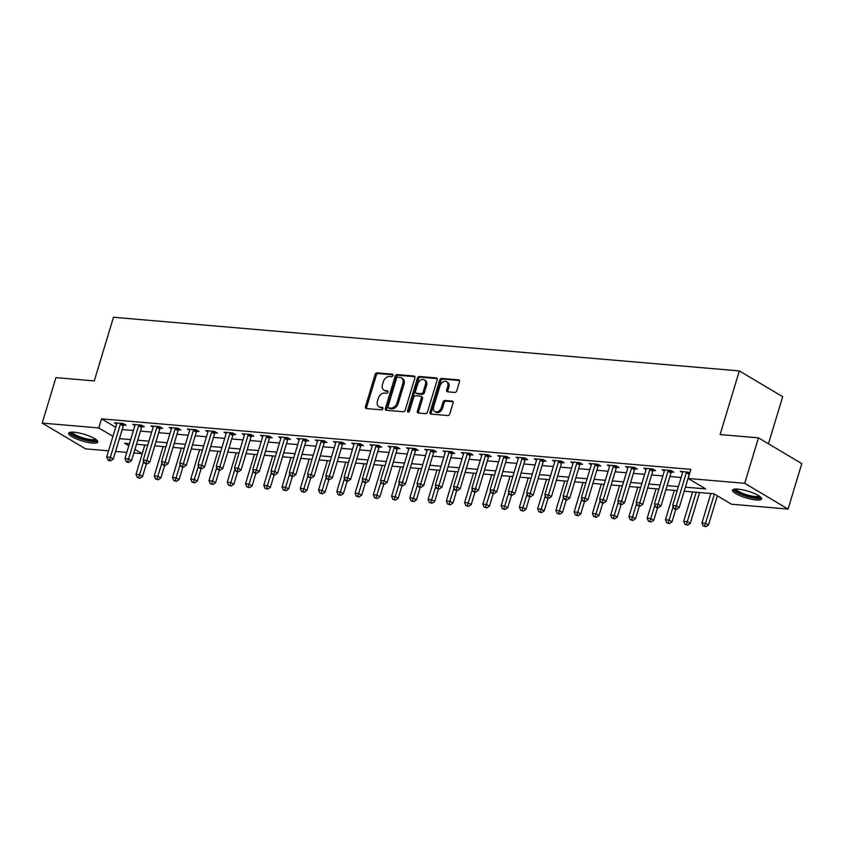 <?xml version="1.0" encoding="UTF-8"?>
<svg xmlns="http://www.w3.org/2000/svg" width="844" height="844" viewBox="0 0 844 844"><rect width="100%" height="100%" fill="white"/><g stroke="black" fill="none" stroke-linecap="round" stroke-linejoin="round"><path stroke-width="1.27" d="M392.956 375.496A1.34 0.96 -59.3 0 0 392.323 374.166L377.089 372.858A1.92 1.371 -59.3 0 0 375.116 374.525L365.42 406.65A1.92 1.371 -59.3 0 0 365.874 408.422A1.92 1.371 -59.3 0 0 366.317 408.559L381.551 409.867A1.34 0.96 -59.3 0 0 382.3 407.367L380.327 407.198A6.13 4.389 -59.3 0 1 378.924 406.755A6.13 4.389 -59.3 0 1 377.468 401.09L378.27 398.41A6.13 4.389 -59.3 0 1 384.59 393.093L386.563 393.262A1.34 0.96 -59.3 0 0 387.312 390.761L385.339 390.593A6.13 4.389 -59.3 0 1 383.936 390.15A6.13 4.389 -59.3 0 1 382.48 384.495L383.292 381.815A6.13 4.389 -59.3 0 1 389.601 376.498L391.574 376.667A1.34 0.96 -59.3 0 0 392.956 375.496M756.182 499.964A15.224 3.481 16.8 0 1 740.283 495.818A15.224 3.481 16.8 0 1 732.476 490.132A15.224 3.481 16.8 0 1 737.909 489.109A15.224 3.481 16.8 0 1 753.819 493.255A15.224 3.481 16.8 0 1 761.615 498.931A15.224 3.481 16.8 0 1 756.182 499.964M92.365 443.058A15.224 3.481 16.8 0 1 76.456 438.912A15.224 3.481 16.8 0 1 68.659 433.225A15.224 3.481 16.8 0 1 74.093 432.202A15.224 3.481 16.8 0 1 89.991 436.348A15.224 3.481 16.8 0 1 97.799 442.024A15.224 3.481 16.8 0 1 92.365 443.058M454.8 392.428A1.92 1.371 -59.3 0 0 456.773 390.772L459.484 381.752A1.92 1.371 -59.3 0 0 459.031 379.979A1.92 1.371 -59.3 0 0 458.598 379.842L441.676 378.397A1.92 1.371 -59.3 0 0 439.703 380.053L430.007 412.188A1.92 1.371 -59.3 0 0 430.461 413.961A1.92 1.371 -59.3 0 0 430.904 414.098L447.816 415.543A1.92 1.371 -59.3 0 0 449.789 413.887L453.08 402.999A1.92 1.371 -59.3 0 0 452.616 401.227A1.92 1.371 -59.3 0 0 452.184 401.09L444.946 400.467A1.92 1.371 -59.3 0 0 442.973 402.124L441.338 407.525A5.127 3.671 -59.3 0 1 434.892 411.598A5.127 3.671 -59.3 0 1 433.668 406.871L440.051 385.719A5.127 3.671 -59.3 0 1 446.508 381.646A5.127 3.671 -59.3 0 1 447.721 386.373L446.666 389.896A1.92 1.371 -59.3 0 0 447.12 391.669A1.92 1.371 -59.3 0 0 447.552 391.806L454.8 392.428M108.57 450.823L85.55 448.85L42.2 423.097L55.926 377.627L94.264 380.918L113.486 317.27L739.333 370.917L720.111 434.565L758.45 437.857L744.724 483.317L788.074 509.069L731.474 504.216L713.908 493.782L684.178 491.229M42.2 423.097L98.801 427.94L112.938 436.348M685.412 487.167L705.7 488.908L688.134 478.464L690.877 469.369L101.544 418.856L98.801 427.94M688.134 478.464L744.724 483.317M414.9 377.933A1.92 1.371 -59.3 0 0 414.446 376.16A1.92 1.371 -59.3 0 0 414.014 376.023L397.091 374.578A1.92 1.371 -59.3 0 0 395.119 376.234L385.423 408.369A1.92 1.371 -59.3 0 0 385.877 410.131A1.92 1.371 -59.3 0 0 386.309 410.268L403.232 411.724A1.92 1.371 -59.3 0 0 405.204 410.057L414.9 377.933M419.384 376.487L436.306 377.933A1.92 1.371 -59.3 0 1 436.738 378.07A1.92 1.371 -59.3 0 1 437.192 379.842L427.497 411.967A1.92 1.371 -59.3 0 1 425.524 413.634L418.286 413.011A1.92 1.371 -59.3 0 1 417.843 412.874A1.92 1.371 -59.3 0 1 417.39 411.102L421.325 398.073A1.92 1.371 -59.3 0 0 420.871 396.3A1.92 1.371 -59.3 0 0 420.428 396.163L415.628 395.752A1.92 1.371 -59.3 0 0 413.655 397.418L409.562 410.986A1.34 0.96 -59.3 0 1 407.546 410.806L417.411 378.144A1.92 1.371 -59.3 0 1 419.384 376.487L420.555 377.184L437.181 378.608M101.544 418.856L115.681 427.254M122.19 429.554L133.426 430.524M140.442 431.126L151.677 432.086M158.704 432.687L169.939 433.647M176.955 434.249L188.191 435.219M195.217 435.82L206.453 436.781M213.469 437.382L224.715 438.342M231.731 438.943L242.966 439.914M249.982 440.515L261.229 441.475M268.244 442.077L279.48 443.037M286.496 443.638L297.742 444.609M304.758 445.21L315.994 446.17M323.009 446.771L334.256 447.731M341.271 448.333L352.507 449.303M359.523 449.905L370.769 450.865M377.785 451.466L389.021 452.426M396.036 453.028L407.283 453.998M414.298 454.599L425.534 455.56M432.55 456.161L443.796 457.121M450.812 457.733L462.048 458.693M469.074 459.294L480.31 460.254M487.326 460.856L498.561 461.826M505.588 462.428L516.823 463.388M523.839 463.989L535.075 464.949M542.101 465.55L553.337 466.521M560.353 467.122L571.588 468.082M578.615 468.684L589.851 469.644M596.866 470.245L608.102 471.216M615.128 471.817L626.364 472.777M633.38 473.378L644.616 474.339M651.642 474.94L662.878 475.911M669.893 476.512L681.129 477.472M123.73 425.07L126.104 425.271L123.171 423.54L114.404 422.781L116.63 424.11M141.982 426.642L144.356 426.842L141.433 425.102L132.666 424.353L134.892 425.671M160.244 428.203L162.618 428.404L159.685 426.663L150.928 425.914L153.144 427.233M178.495 429.765L180.869 429.976L177.947 428.235L169.18 427.475L171.406 428.805M196.757 431.337L199.131 431.537L196.198 429.796L187.442 429.047L189.657 430.366M215.009 432.898L217.383 433.099L214.46 431.358L205.693 430.609L207.919 431.928M233.271 434.46L235.645 434.671L232.712 432.93L223.955 432.17L226.171 433.499M251.523 436.031L253.896 436.232L250.974 434.491L242.207 433.742L244.433 435.061M269.785 437.593L272.158 437.793L269.225 436.053L260.469 435.304L262.684 436.622M288.036 439.154L290.41 439.365L287.488 437.625L278.72 436.865L280.947 438.194M306.298 440.726L308.672 440.927L305.739 439.186L296.982 438.437L299.198 439.756M324.55 442.288L326.923 442.488L324.001 440.747L315.234 439.998L317.46 441.317M342.812 443.849L345.185 444.06L342.253 442.319L333.496 441.56L335.712 442.889M361.063 445.421L363.437 445.621L360.515 443.881L351.748 443.132L353.974 444.45M379.325 446.982L381.699 447.183L378.766 445.442L370.01 444.693L372.225 446.012M397.577 448.544L399.961 448.755L397.028 447.014L388.261 446.265L390.487 447.584M415.839 450.116L418.213 450.316L415.28 448.575L406.523 447.826L408.749 449.145M434.09 451.677L436.475 451.878L433.542 450.137L424.775 449.388L427.001 450.707M452.352 453.239L454.726 453.45L451.793 451.709L443.037 450.96L445.263 452.278M470.604 454.81L472.988 455.011L470.055 453.27L461.288 452.521L463.514 453.84M488.866 456.372L491.24 456.572L488.307 454.832L479.55 454.083L481.776 455.401M507.117 457.933L509.502 458.144L506.569 456.404L497.802 455.654L500.028 456.973M525.379 459.505L527.753 459.706L524.831 457.965L516.064 457.216L518.29 458.535M543.631 461.067L546.015 461.267L543.082 459.526L534.315 458.777L536.541 460.107M561.893 462.628L564.267 462.839L561.344 461.098L552.577 460.349L554.803 461.668M580.144 464.2L582.529 464.4L579.596 462.66L570.829 461.911L573.055 463.229M598.407 465.761L600.78 465.962L597.858 464.232L589.091 463.472L591.317 464.801M616.669 467.333L619.042 467.534L616.109 465.793L607.342 465.044L609.568 466.363M634.92 468.895L637.294 469.095L634.371 467.354L625.604 466.605L627.831 467.924M653.182 470.456L655.556 470.667L652.623 468.926L643.866 468.167L646.082 469.496M671.434 472.028L673.807 472.229L670.885 470.488L662.118 469.739L664.344 471.057M682.596 472.619L680.38 471.3L689.928 472.524M768.451 443.796L782.673 396.68L739.333 370.917M758.45 437.857L801.8 463.609L788.074 509.069M144.778 444.988L142.14 453.703L133.837 452.985M126.822 452.384L115.586 451.424M129.448 443.68L124.574 443.258L128.815 445.78M134.924 449.409L142.14 453.703M677.162 490.628L665.927 489.668M658.9 489.066L647.664 488.096M640.649 487.494L629.413 486.534M622.387 485.933L611.151 484.973M604.135 484.372L592.899 483.401M585.873 482.8L574.637 481.84M567.622 481.238L556.386 480.278M549.36 479.677L538.124 478.706M531.108 478.105L519.872 477.145M512.846 476.543L501.61 475.583M494.595 474.982L483.359 474.012M476.332 473.41L465.097 472.45M458.081 471.849L446.835 470.889M439.819 470.287L428.583 469.317M421.567 468.715L410.321 467.755M403.305 467.154L392.07 466.194M385.054 465.593L373.808 464.622M366.792 464.021L355.556 463.061M348.54 462.459L337.294 461.499M330.278 460.898L319.043 459.927M312.027 459.326L300.781 458.366M293.765 457.764L282.529 456.794M275.513 456.193L264.267 455.232M257.251 454.631L246.015 453.671M239 453.07L227.753 452.099M220.738 451.498L209.502 450.538M202.476 449.936L191.24 448.976M184.224 448.375L172.988 447.404M165.962 446.803L154.726 445.843M147.711 445.242L136.475 444.282M119.437 438.648L130.683 439.608M137.699 440.209L148.934 441.18M155.961 441.781L167.196 442.741M174.212 443.343L185.448 444.303M192.474 444.904L203.71 445.875M210.726 446.476L221.961 447.436M228.988 448.037L240.223 448.997M247.239 449.609L258.475 450.569M265.501 451.171L276.737 452.131M283.753 452.732L294.989 453.703M302.015 454.304L313.251 455.264M320.266 455.865L331.502 456.826M338.528 457.427L349.764 458.397M356.78 458.999L368.016 459.959M375.042 460.56L386.278 461.52M393.293 462.122L404.54 463.092M411.555 463.694L422.791 464.654M429.807 465.255L441.053 466.215M448.069 466.816L459.305 467.787M466.321 468.388L477.567 469.348M484.583 469.95L495.818 470.91M502.834 471.511L514.08 472.482M521.096 473.083L532.332 474.043M539.348 474.644L550.594 475.605M557.61 476.206L568.845 477.176M575.861 477.778L587.107 478.738M594.123 479.339L605.359 480.299M612.375 480.901L623.621 481.871M630.637 482.473L641.873 483.433M648.899 484.034L660.135 484.994M667.15 485.595L678.386 486.566M383.936 390.15L385.107 390.846A6.13 4.389 -59.3 0 0 386.51 391.289L385.339 390.593M387.987 391.416L386.51 391.289M378.924 406.755L380.095 407.452A6.13 4.389 -59.3 0 0 381.499 407.895L380.327 407.198M382.976 408.021L381.499 407.895M392.998 374.82L378.26 373.554A1.92 1.371 -59.3 0 0 376.287 375.221L366.591 407.346A1.92 1.371 -59.3 0 0 366.602 408.58M414.889 376.698L398.262 375.274A1.92 1.371 -59.3 0 0 396.29 376.93L386.594 409.066A1.92 1.371 -59.3 0 0 386.605 410.3M397.914 377.205A1.34 0.96 -59.3 0 0 396.532 378.376L388.018 406.576A1.34 0.96 -59.3 0 0 388.641 407.905L390.719 408.085A6.13 4.389 -59.3 0 0 397.039 402.767L402.852 383.492A6.13 4.389 -59.3 0 0 401.396 377.827A6.13 4.389 -59.3 0 0 399.993 377.384L397.914 377.205M389.274 408.285A1.34 0.96 -59.3 0 0 389.812 408.601L388.641 407.905M401.396 377.827L402.567 378.523A6.13 4.389 -59.3 0 1 404.023 384.189L398.21 403.464A6.13 4.389 -59.3 0 1 391.89 408.781L389.812 408.601M420.871 396.3L422.042 396.996A1.92 1.371 -59.3 0 1 422.496 398.769L418.561 411.798A1.92 1.371 -59.3 0 0 418.571 413.032M420.555 377.184A1.92 1.371 -59.3 0 0 418.582 378.84L408.718 411.503A1.34 0.96 -59.3 0 0 408.654 412.051M425.408 384.558A5.127 3.671 -59.3 0 0 424.184 379.821A5.127 3.671 -59.3 0 0 417.738 383.893L415.48 391.352A1.92 1.371 -59.3 0 0 415.944 393.114A1.92 1.371 -59.3 0 0 416.377 393.251L421.188 393.673A1.92 1.371 -59.3 0 0 423.15 392.006L425.408 384.558L426.579 385.254A5.127 3.671 -59.3 0 0 425.355 380.517L424.184 379.821M415.944 393.114L417.115 393.81A1.92 1.371 -59.3 0 0 417.548 393.948L416.377 393.251M426.579 385.254L424.332 392.703A1.92 1.371 -59.3 0 1 422.359 394.359L417.548 393.948M446.508 381.646L447.679 382.343A5.127 3.671 -59.3 0 1 448.892 387.069L447.837 390.593A1.92 1.371 -59.3 0 0 447.847 391.838M434.892 411.598L436.063 412.294A5.127 3.671 -59.3 0 0 442.509 408.222L441.338 407.525M453.059 401.755L446.117 401.164A1.92 1.371 -59.3 0 0 444.144 402.82L442.509 408.222M459.474 380.517L442.847 379.093A1.92 1.371 -59.3 0 0 440.874 380.749L431.178 412.885A1.92 1.371 -59.3 0 0 431.189 414.119M144.862 444.999L135.989 474.412L139.64 474.729L142.562 476.47L146.371 463.873M138.711 477.514L137.245 477.387L139.882 478.21L138.711 477.514L143.691 461.278M137.245 477.387L135.989 474.412M142.562 476.47L139.882 478.21M120.797 423.329L120.65 423.551A1.952 1.393 -59.3 0 0 120.344 424.226L110.353 457.321L106.703 457.005L116.694 423.91A1.952 1.393 -59.3 0 0 116.788 423.224L116.788 422.992M124.29 424.194L123.583 425.292A1.952 1.393 -59.3 0 0 123.266 425.967L113.275 459.062L110.353 457.321L109.414 460.117L107.958 459.991L109.129 460.687L110.596 460.813L109.414 460.117M110.596 460.813L113.275 459.062M106.703 457.005L107.958 459.991M163.124 446.56L154.241 475.974L157.891 476.29L160.824 478.031L164.622 465.445M156.963 479.086L155.507 478.959L158.134 479.782L156.963 479.086L161.953 462.85M155.507 478.959L154.241 475.974M160.824 478.031L158.134 479.782M181.376 448.132L172.503 477.546L176.153 477.852L179.076 479.592L182.884 467.006M175.225 480.647L173.758 480.521L176.396 481.344L175.225 480.647L180.215 464.411M173.758 480.521L172.503 477.546M179.076 479.592L176.396 481.344M199.638 449.694L190.755 479.107L194.405 479.424L197.338 481.164L201.136 468.568M193.476 482.209L192.021 482.082L194.647 482.905L193.476 482.209L198.467 465.983M192.021 482.082L190.755 479.107M197.338 481.164L194.647 482.905M139.049 424.901L138.912 425.123A1.952 1.393 -59.3 0 0 138.595 425.787L128.605 458.883L124.954 458.577L134.945 425.481A1.952 1.393 -59.3 0 0 135.051 424.785L135.04 424.553M142.541 425.766L141.834 426.864A1.952 1.393 -59.3 0 0 141.528 427.528L131.537 460.624L128.605 458.883L127.676 461.679L126.22 461.552L127.391 462.248L128.847 462.375L127.676 461.679M128.847 462.375L131.537 460.624M124.954 458.577L126.22 461.552M157.311 426.463L157.163 426.684A1.952 1.393 -59.3 0 0 156.857 427.359L146.867 460.455L143.216 460.138L153.207 427.043A1.952 1.393 -59.3 0 0 153.302 426.357L153.302 426.114M160.803 427.328L160.096 428.425A1.952 1.393 -59.3 0 0 159.78 429.1L149.789 462.195L146.867 460.455L145.938 463.24L144.472 463.113L147.109 463.936L145.938 463.24M147.109 463.936L149.789 462.195M143.216 460.138L144.472 463.113M175.563 428.024L175.425 428.246A1.952 1.393 -59.3 0 0 175.109 428.921L165.118 462.016L161.468 461.7L171.459 428.604A1.952 1.393 -59.3 0 0 171.564 427.919L171.554 427.686M179.055 428.889L178.348 429.986A1.952 1.393 -59.3 0 0 178.042 430.662L168.051 463.757L165.118 462.016L164.19 464.812L162.734 464.685L163.905 465.382L165.361 465.508L164.19 464.812M165.361 465.508L168.051 463.757M161.468 461.7L162.734 464.685M217.9 451.255L209.017 480.669L212.667 480.985L215.589 482.726L219.398 470.14M211.738 483.781L210.272 483.654L212.91 484.477L211.738 483.781L216.729 467.544M210.272 483.654L209.017 480.669M215.589 482.726L212.91 484.477M193.825 429.596L193.677 429.818A1.952 1.393 -59.3 0 0 193.371 430.482L183.38 463.578L179.73 463.272L189.721 430.176A1.952 1.393 -59.3 0 0 189.816 429.48L189.816 429.248M197.317 430.461L196.61 431.558A1.952 1.393 -59.3 0 0 196.304 432.223L186.302 465.318L183.38 463.578L182.452 466.373L180.985 466.247L182.156 466.943L183.623 467.07L182.452 466.373M183.623 467.07L186.302 465.318M179.73 463.272L180.985 466.247M96.3 439.735A13.166 3.007 16.8 0 1 84.695 439.597A13.166 3.007 16.8 0 1 71.17 433.088A13.166 3.007 16.8 0 1 71.17 432.149M72.257 432.117A12.196 2.785 -163.2 0 0 72.373 432.413A12.196 2.785 -163.2 0 0 83.672 438.089A12.196 2.785 -163.2 0 0 95.414 439.102M69.292 432.571A15.118 3.46 -163.2 0 0 69.324 432.634A15.118 3.46 -163.2 0 0 82.775 439.513A15.118 3.46 -163.2 0 0 97.63 441.127M760.127 496.641A13.166 3.007 16.8 0 1 755.391 497.781A13.166 3.007 16.8 0 1 741.19 494.004A13.166 3.007 16.8 0 1 734.987 489.056M736.084 489.014A12.196 2.785 -163.2 0 0 743.015 493.476A12.196 2.785 -163.2 0 0 755.085 496.525A12.196 2.785 -163.2 0 0 759.241 496.008M733.119 489.478A15.118 3.46 -163.2 0 0 742.129 494.901A15.118 3.46 -163.2 0 0 756.572 498.477A15.118 3.46 -163.2 0 0 761.446 498.034M236.151 452.827L227.268 482.24L230.918 482.546L233.851 484.287L237.649 471.701M229.99 485.342L228.534 485.216L231.161 486.038L229.99 485.342L234.98 469.106M228.534 485.216L227.268 482.24M233.851 484.287L231.161 486.038M254.413 454.388L245.53 483.802L249.18 484.118L252.113 485.859L255.911 473.262M248.252 486.904L246.786 486.777L249.423 487.6L248.252 486.904L253.242 470.678M246.786 486.777L245.53 483.802M252.113 485.859L249.423 487.6M272.665 455.95L263.782 485.363L267.432 485.68L270.365 487.421L274.163 474.834M266.504 488.476L265.048 488.349L267.675 489.172L266.504 488.476L271.494 472.239M265.048 488.349L263.782 485.363M270.365 487.421L267.675 489.172M290.927 457.522L282.044 486.935L285.694 487.241L288.627 488.982L292.425 476.396M284.766 490.037L283.299 489.91L285.937 490.733L284.766 490.037L289.756 473.8M283.299 489.91L282.044 486.935M288.627 488.982L285.937 490.733M309.178 459.083L300.295 488.497L303.945 488.813L306.878 490.554L310.676 477.957M303.017 491.598L301.561 491.482L304.188 492.295L303.017 491.598L308.007 475.372M301.561 491.482L300.295 488.497M306.878 490.554L304.188 492.295M212.087 431.157L211.939 431.379A1.952 1.393 -59.3 0 0 211.622 432.054L201.632 465.149L197.981 464.833L207.972 431.738A1.952 1.393 -59.3 0 0 208.078 431.052L208.067 430.809M215.568 432.022L214.861 433.12A1.952 1.393 -59.3 0 0 214.555 433.795L204.564 466.89L201.632 465.149L200.703 467.935L199.247 467.819L200.418 468.515L201.874 468.631L200.703 467.935M201.874 468.631L204.564 466.89M197.981 464.833L199.247 467.819M230.338 432.719L230.19 432.951A1.952 1.393 -59.3 0 0 229.885 433.616L219.894 466.711L216.243 466.394L226.234 433.299A1.952 1.393 -59.3 0 0 226.329 432.613L226.329 432.381M233.83 433.584L233.123 434.681A1.952 1.393 -59.3 0 0 232.817 435.356L222.816 468.452L219.894 466.711L218.965 469.507L217.499 469.38L220.136 470.203L218.965 469.507M220.136 470.203L222.816 468.452M216.243 466.394L217.499 469.38M248.6 434.291L248.452 434.512A1.952 1.393 -59.3 0 0 248.136 435.177L238.145 468.272L234.495 467.966L244.486 434.871A1.952 1.393 -59.3 0 0 244.591 434.175L244.581 433.943M252.082 435.156L251.385 436.253A1.952 1.393 -59.3 0 0 251.069 436.918L241.078 470.013L238.145 468.272L237.217 471.068L235.761 470.941L236.932 471.638L238.388 471.764L237.217 471.068M238.388 471.764L241.078 470.013M234.495 467.966L235.761 470.941M266.852 435.852L266.704 436.074A1.952 1.393 -59.3 0 0 266.398 436.749L256.407 469.844L252.757 469.528L262.748 436.432A1.952 1.393 -59.3 0 0 262.843 435.747L262.843 435.504M270.344 436.717L269.637 437.814A1.952 1.393 -59.3 0 0 269.331 438.49L259.33 471.585L256.407 469.844L255.479 472.629L254.012 472.513L255.183 473.21L256.65 473.326L255.479 472.629M256.65 473.326L259.33 471.585M252.757 469.528L254.012 472.513M285.114 437.414L284.966 437.646A1.952 1.393 -59.3 0 0 284.65 438.31L274.659 471.406L271.008 471.089L280.999 437.994A1.952 1.393 -59.3 0 0 281.105 437.308L281.094 437.076M288.595 438.279L287.899 439.386A1.952 1.393 -59.3 0 0 287.582 440.051L277.592 473.146L274.659 471.406L273.73 474.201L272.274 474.075L273.445 474.771L274.901 474.898L273.73 474.201M274.901 474.898L277.592 473.146M271.008 471.089L272.274 474.075M327.44 460.645L318.557 490.058L322.208 490.375L325.14 492.115L328.938 479.529M321.279 493.17L319.813 493.044L322.45 493.867L321.279 493.17L326.269 476.934M319.813 493.044L318.557 490.058M325.14 492.115L322.45 493.867M303.365 438.986L303.218 439.207A1.952 1.393 -59.3 0 0 302.912 439.872L292.921 472.967L289.27 472.661L299.261 439.566A1.952 1.393 -59.3 0 0 299.356 438.88L299.356 438.637M306.857 439.851L306.15 440.948A1.952 1.393 -59.3 0 0 305.844 441.612L295.843 474.708L292.921 472.967L291.992 475.763L290.526 475.636L291.697 476.332L293.163 476.459L291.992 475.763M293.163 476.459L295.843 474.708M289.27 472.661L290.526 475.636M345.692 462.217L336.809 491.63L340.47 491.936L343.392 493.677L347.19 481.091M339.531 494.732L338.075 494.605L340.702 495.428L339.531 494.732L344.521 478.495M338.075 494.605L336.809 491.63M343.392 493.677L340.702 495.428M321.627 440.547L321.48 440.768A1.952 1.393 -59.3 0 0 321.174 441.444L311.172 474.539L307.522 474.222L317.513 441.127A1.952 1.393 -59.3 0 0 317.618 440.441L317.608 440.199M325.119 441.412L324.412 442.509A1.952 1.393 -59.3 0 0 324.096 443.184L314.105 476.28L311.172 474.539L310.244 477.324L308.788 477.208L311.415 478.02L310.244 477.324M311.415 478.02L314.105 476.28M307.522 474.222L308.788 477.208M363.954 463.778L355.071 493.191L358.721 493.508L361.654 495.249L365.452 482.662M357.793 496.293L356.326 496.177L358.964 496.989L357.793 496.293L362.783 480.067M356.326 496.177L355.071 493.191M361.654 495.249L358.964 496.989M339.879 442.108L339.731 442.34A1.952 1.393 -59.3 0 0 339.425 443.005L329.434 476.1L325.784 475.784L335.775 442.689A1.952 1.393 -59.3 0 0 335.87 442.003L335.87 441.771M343.371 442.973L342.664 444.081A1.952 1.393 -59.3 0 0 342.358 444.746L332.367 477.841L329.434 476.1L328.506 478.896L327.039 478.77L328.211 479.466L329.677 479.592L328.506 478.896M329.677 479.592L332.367 477.841M325.784 475.784L327.039 478.77M382.205 465.339L373.322 494.753L376.983 495.069L379.906 496.81L383.703 484.224M376.044 497.865L374.588 497.738L377.215 498.561L376.044 497.865L381.034 481.629M374.588 497.738L373.322 494.753M379.906 496.81L377.215 498.561M358.141 443.68L357.993 443.902A1.952 1.393 -59.3 0 0 357.687 444.566L347.686 477.672L344.036 477.356L354.026 444.26A1.952 1.393 -59.3 0 0 354.132 443.575L354.121 443.332M361.633 444.545L360.926 445.643A1.952 1.393 -59.3 0 0 360.61 446.307L350.619 479.403L347.686 477.672L346.757 480.458L345.301 480.331L346.473 481.027L347.928 481.154L346.757 480.458M347.928 481.154L350.619 479.403M344.036 477.356L345.301 480.331M400.467 466.911L391.584 496.325L395.235 496.631L398.168 498.371L401.966 485.785M394.306 499.426L392.84 499.3L395.477 500.123L394.306 499.426L399.296 483.19M392.84 499.3L391.584 496.325M398.168 498.371L395.477 500.123M376.392 445.242L376.255 445.463A1.952 1.393 -59.3 0 0 375.939 446.138L365.948 479.234L362.298 478.917L372.288 445.822A1.952 1.393 -59.3 0 0 372.383 445.136L372.383 444.893M379.884 446.107L379.178 447.204A1.952 1.393 -59.3 0 0 378.872 447.879L368.881 480.974L365.948 479.234L365.019 482.029L363.553 481.903L364.724 482.599L366.19 482.726L365.019 482.029M366.19 482.726L368.881 480.974M362.298 478.917L363.553 481.903M418.719 468.473L409.836 497.886L413.497 498.203L416.419 499.943L420.217 487.357M412.558 500.988L411.102 500.872L413.729 501.684L412.558 500.988L417.548 484.762M411.102 500.872L409.836 497.886M416.419 499.943L413.729 501.684M394.654 446.803L394.507 447.035A1.952 1.393 -59.3 0 0 394.201 447.7L384.199 480.795L380.549 480.489L390.55 447.383A1.952 1.393 -59.3 0 0 390.645 446.698L390.635 446.465M398.146 447.679L397.44 448.776A1.952 1.393 -59.3 0 0 397.123 449.441L387.132 482.536L384.199 480.795L383.271 483.591L381.815 483.464L384.442 484.287L383.271 483.591M384.442 484.287L387.132 482.536M380.549 480.489L381.815 483.464M436.981 470.034L428.098 499.448L431.748 499.764L434.681 501.505L438.479 488.919M430.82 502.56L429.353 502.433L431.991 503.256L430.82 502.56L435.81 486.323M429.353 502.433L428.098 499.448M434.681 501.505L431.991 503.256M455.232 471.606L446.36 501.019L450.01 501.325L452.933 503.066L456.731 490.48M449.071 504.121L447.615 503.995L450.242 504.817L449.071 504.121L454.061 487.885M447.615 503.995L446.36 501.019M452.933 503.066L450.242 504.817M473.495 473.167L464.611 502.581L468.262 502.897L471.195 504.638L474.993 492.052M467.333 505.693L465.867 505.567L468.504 506.379L467.333 505.693L472.323 489.457M465.867 505.567L464.611 502.581M471.195 504.638L468.504 506.379M491.746 474.739L482.873 504.153L486.524 504.459L489.446 506.2L493.255 493.613M485.585 507.255L484.129 507.128L486.756 507.951L485.585 507.255L490.575 491.018M484.129 507.128L482.873 504.153M489.446 506.2L486.756 507.951M510.008 476.301L501.125 505.714L504.775 506.031L507.708 507.761L511.506 495.175M503.847 508.816L502.391 508.689L505.018 509.512L503.847 508.816L508.837 492.579M502.391 508.689L501.125 505.714M507.708 507.761L505.018 509.512M528.26 477.862L519.387 507.276L523.037 507.592L525.96 509.333L529.768 496.747M522.098 510.388L520.642 510.261L523.28 511.084L522.098 510.388L527.089 494.151M520.642 510.261L519.387 507.276M525.96 509.333L523.28 511.084M546.522 479.434L537.639 508.848L541.289 509.154L544.222 510.894L548.02 498.308M540.36 511.949L538.905 511.823L541.531 512.646L540.36 511.949L545.351 495.713M538.905 511.823L537.639 508.848M544.222 510.894L541.531 512.646M564.773 480.996L555.901 510.409L559.551 510.726L562.473 512.466L566.282 499.87M558.622 513.511L557.156 513.384L559.794 514.207L558.622 513.511L563.602 497.274M557.156 513.384L555.901 510.409M562.473 512.466L559.794 514.207M412.906 448.375L412.769 448.597A1.952 1.393 -59.3 0 0 412.452 449.261L402.461 482.367L398.811 482.051L408.802 448.955A1.952 1.393 -59.3 0 0 408.897 448.269L408.897 448.027M416.398 449.24L415.691 450.337A1.952 1.393 -59.3 0 0 415.385 451.002L405.394 484.108L402.461 482.367L401.533 485.152L400.067 485.026L402.704 485.849L401.533 485.152M402.704 485.849L405.394 484.108M398.811 482.051L400.067 485.026M431.168 449.936L431.02 450.158A1.952 1.393 -59.3 0 0 430.714 450.833L420.723 483.928L417.063 483.612L427.064 450.517A1.952 1.393 -59.3 0 0 427.159 449.831L427.148 449.599M434.66 450.801L433.953 451.899A1.952 1.393 -59.3 0 0 433.637 452.574L423.646 485.669L420.723 483.928L419.784 486.724L418.329 486.598L419.5 487.294L420.956 487.421L419.784 486.724M420.956 487.421L423.646 485.669M417.063 483.612L418.329 486.598M449.419 451.498L449.282 451.73A1.952 1.393 -59.3 0 0 448.966 452.395L438.975 485.49L435.325 485.184L445.315 452.078A1.952 1.393 -59.3 0 0 445.41 451.392L445.41 451.16M452.911 452.373L452.205 453.471A1.952 1.393 -59.3 0 0 451.899 454.135L441.908 487.231L438.975 485.49L438.047 488.286L436.58 488.159L437.751 488.855L439.218 488.982L438.047 488.286M439.218 488.982L441.908 487.231M435.325 485.184L436.58 488.159M467.681 453.07L467.534 453.291A1.952 1.393 -59.3 0 0 467.228 453.966L457.237 487.062L453.576 486.745L463.578 453.65A1.952 1.393 -59.3 0 0 463.672 452.964L463.672 452.722M471.174 453.935L470.467 455.032A1.952 1.393 -59.3 0 0 470.15 455.697L460.159 488.803L457.237 487.062L456.298 489.847L454.842 489.72L456.013 490.417L457.469 490.543L456.298 489.847M457.469 490.543L460.159 488.803M453.576 486.745L454.842 489.72M485.933 454.631L485.796 454.853A1.952 1.393 -59.3 0 0 485.479 455.528L475.488 488.623L471.838 488.307L481.829 455.211A1.952 1.393 -59.3 0 0 481.935 454.526L481.924 454.294M489.425 455.496L488.718 456.593A1.952 1.393 -59.3 0 0 488.412 457.269L478.421 490.364L475.488 488.623L474.56 491.419L473.094 491.292L474.265 491.989L475.731 492.115L474.56 491.419M475.731 492.115L478.421 490.364M471.838 488.307L473.094 491.292M504.195 456.193L504.047 456.425A1.952 1.393 -59.3 0 0 503.741 457.089L493.751 490.185L490.09 489.879L500.091 456.783A1.952 1.393 -59.3 0 0 500.186 456.087L500.186 455.855M507.687 457.068L506.98 458.165A1.952 1.393 -59.3 0 0 506.664 458.83L496.673 491.925L493.751 490.185L492.812 492.98L491.356 492.854L493.983 493.677L492.812 492.98M493.983 493.677L496.673 491.925M490.09 489.879L491.356 492.854M522.447 457.764L522.309 457.986A1.952 1.393 -59.3 0 0 521.993 458.661L512.002 491.757L508.352 491.44L518.343 458.345A1.952 1.393 -59.3 0 0 518.448 457.659L518.438 457.416M525.939 458.63L525.232 459.727A1.952 1.393 -59.3 0 0 524.926 460.402L514.935 493.497L512.002 491.757L511.074 494.542L509.607 494.415L510.778 495.111L512.245 495.238L511.074 494.542M512.245 495.238L514.935 493.497M508.352 491.44L509.607 494.415M540.709 459.326L540.561 459.547A1.952 1.393 -59.3 0 0 540.255 460.223L530.264 493.318L526.614 493.001L536.605 459.906A1.952 1.393 -59.3 0 0 536.7 459.22L536.7 458.988M544.201 460.191L543.494 461.288A1.952 1.393 -59.3 0 0 543.177 461.963L533.186 495.059L530.264 493.318L529.325 496.114L527.869 495.987L530.496 496.81L529.325 496.114M530.496 496.81L533.186 495.059M526.614 493.001L527.869 495.987M583.035 482.557L574.152 511.97L577.802 512.287L580.735 514.028L584.533 501.441M576.874 515.083L575.418 514.956L578.045 515.779L576.874 515.083L581.864 498.846M575.418 514.956L574.152 511.97M580.735 514.028L578.045 515.779M558.96 460.898L558.823 461.119A1.952 1.393 -59.3 0 0 558.506 461.784L548.516 494.879L544.865 494.573L554.856 461.478A1.952 1.393 -59.3 0 0 554.962 460.782L554.951 460.55M562.452 461.763L561.745 462.86A1.952 1.393 -59.3 0 0 561.439 463.525L551.448 496.62L548.516 494.879L547.587 497.675L546.121 497.549L548.758 498.371L547.587 497.675M548.758 498.371L551.448 496.62M544.865 494.573L546.121 497.549M601.287 484.129L592.414 513.542L596.064 513.848L598.987 515.589L602.795 503.003M595.136 516.644L593.67 516.517L596.307 517.34L595.136 516.644L600.116 500.408M593.67 516.517L592.414 513.542M598.987 515.589L596.307 517.34M577.222 462.459L577.074 462.681A1.952 1.393 -59.3 0 0 576.769 463.356L566.778 496.451L563.127 496.135L573.118 463.039A1.952 1.393 -59.3 0 0 573.213 462.354L573.213 462.111M580.714 463.324L580.007 464.422A1.952 1.393 -59.3 0 0 579.691 465.097L569.7 498.192L566.778 496.451L565.839 499.237L564.383 499.11L565.554 499.806L567.01 499.933L565.839 499.237M567.01 499.933L569.7 498.192M563.127 496.135L564.383 499.11M619.549 485.69L610.666 515.104L614.316 515.42L617.249 517.161L621.047 504.564M613.388 518.205L611.932 518.079L614.559 518.902L613.388 518.205L618.378 501.969M611.932 518.079L610.666 515.104M617.249 517.161L614.559 518.902M595.474 464.021L595.336 464.242A1.952 1.393 -59.3 0 0 595.02 464.917L585.029 498.013L581.379 497.696L591.37 464.601A1.952 1.393 -59.3 0 0 591.475 463.915L591.465 463.683M598.966 464.886L598.259 465.983A1.952 1.393 -59.3 0 0 597.953 466.658L587.962 499.753L585.029 498.013L584.101 500.808L582.645 500.682L583.816 501.378L585.272 501.505L584.101 500.808M585.272 501.505L587.962 499.753M581.379 497.696L582.645 500.682M637.8 487.252L628.928 516.665L632.578 516.982L635.5 518.722L639.309 506.136M631.65 519.777L630.183 519.651L632.821 520.474L631.65 519.777L636.629 503.541M630.183 519.651L628.928 516.665M635.5 518.722L632.821 520.474M613.736 465.593L613.588 465.814A1.952 1.393 -59.3 0 0 613.282 466.479L603.291 499.574L599.641 499.268L609.632 466.173A1.952 1.393 -59.3 0 0 609.727 465.477L609.727 465.244M617.228 466.458L616.521 467.555A1.952 1.393 -59.3 0 0 616.204 468.22L606.214 501.315L603.291 499.574L602.352 502.37L600.896 502.243L602.067 502.94L603.534 503.066L602.352 502.37M603.534 503.066L606.214 501.315M599.641 499.268L600.896 502.243M656.062 488.824L647.179 518.237L650.829 518.543L653.762 520.284L657.56 507.698M649.901 521.339L648.445 521.212L651.072 522.035L649.901 521.339L654.891 505.102M648.445 521.212L647.179 518.237M653.762 520.284L651.072 522.035M631.987 467.154L631.85 467.376A1.952 1.393 -59.3 0 0 631.534 468.051L621.543 501.146L617.892 500.83L627.883 467.734A1.952 1.393 -59.3 0 0 627.989 467.048L627.978 466.806M635.479 468.019L634.772 469.116A1.952 1.393 -59.3 0 0 634.466 469.791L624.476 502.887L621.543 501.146L620.614 503.931L619.158 503.815L621.785 504.628L620.614 503.931M621.785 504.628L624.476 502.887M617.892 500.83L619.158 503.815M674.314 490.385L665.441 519.798L669.092 520.115L672.014 521.856L675.822 509.259M668.163 522.9L666.697 522.774L669.334 523.596L668.163 522.9L673.153 506.674M666.697 522.774L665.441 519.798M672.014 521.856L669.334 523.596M650.249 468.715L650.102 468.937A1.952 1.393 -59.3 0 0 649.796 469.612L639.805 502.707L636.154 502.391L646.145 469.296A1.952 1.393 -59.3 0 0 646.24 468.61L646.24 468.378M653.741 469.58L653.034 470.678A1.952 1.393 -59.3 0 0 652.718 471.353L642.727 504.448L639.805 502.707L638.876 505.503L637.41 505.377L640.047 506.2L638.876 505.503M640.047 506.2L642.727 504.448M636.154 502.391L637.41 505.377M692.576 491.946L683.693 521.36L687.343 521.676L690.276 523.417L699.592 492.548M686.415 524.472L684.959 524.346L687.586 525.168L686.415 524.472L696.226 492.263M684.959 524.346L683.693 521.36M690.276 523.417L687.586 525.168M668.501 470.287L668.364 470.509A1.952 1.393 -59.3 0 0 668.047 471.174L658.056 504.269L654.406 503.963L664.397 470.868A1.952 1.393 -59.3 0 0 664.502 470.171L664.492 469.939M671.993 471.152L671.286 472.25A1.952 1.393 -59.3 0 0 670.98 472.914L660.989 506.01L658.056 504.269L657.128 507.065L655.672 506.938L656.843 507.634L658.299 507.761L657.128 507.065M658.299 507.761L660.989 506.01M654.406 503.963L655.672 506.938M710.838 493.518L701.955 522.932L705.605 523.238L708.527 524.979L717.337 495.818M704.677 526.034L703.21 525.907L705.848 526.73L704.677 526.034L714.404 494.078M703.21 525.907L701.955 522.932M708.527 524.979L705.848 526.73M686.763 471.849L686.615 472.07A1.952 1.393 -59.3 0 0 686.309 472.745L676.318 505.841L672.668 505.524L682.659 472.429A1.952 1.393 -59.3 0 0 682.754 471.743L682.754 471.501M689.527 473.843A1.952 1.393 -59.3 0 0 689.242 474.486L679.241 507.582L676.318 505.841L675.39 508.626L673.923 508.51L675.094 509.206L676.561 509.322L675.39 508.626M676.561 509.322L679.241 507.582M672.668 505.524L673.923 508.51M392.861 374.483L392.323 374.166M382.838 407.684L382.3 407.367M387.85 391.088L387.312 390.761M366.591 407.346L365.42 406.65M376.287 375.221L375.116 374.525M378.26 373.554L377.089 372.858M386.594 409.066L385.423 408.369M396.29 376.93L395.119 376.234M398.262 375.274L397.091 374.578M414.784 376.477L414.014 376.023M391.89 408.781L390.719 408.085M398.21 403.464L397.039 402.767M404.023 384.189L402.852 383.492M437.076 378.397L436.306 377.933M418.561 411.798L417.39 411.102M422.496 398.769L421.325 398.073M408.718 411.503L407.546 410.806M418.582 378.84L417.411 378.144M422.359 394.359L421.188 393.673M424.332 392.703L423.15 392.006M447.837 390.593L446.666 389.896M448.892 387.069L447.721 386.373M444.144 402.82L442.973 402.124M446.117 401.164L444.946 400.467M452.954 401.544L452.184 401.09M431.178 412.885L430.007 412.188M440.874 380.749L439.703 380.053M442.847 379.093L441.676 378.397M459.368 380.306L458.598 379.842M120.65 423.551L123.583 425.292M120.344 424.226L123.266 425.967M138.912 425.123L141.834 426.864M138.595 425.787L141.528 427.528M157.163 426.684L160.096 428.425M156.857 427.359L159.78 429.1M175.425 428.246L178.348 429.986M175.109 428.921L178.042 430.662M193.677 429.818L196.61 431.558M193.371 430.482L196.304 432.223M211.939 431.379L214.861 433.12M211.622 432.054L214.555 433.795M230.19 432.951L233.123 434.681M229.885 433.616L232.817 435.356M248.452 434.512L251.385 436.253M248.136 435.177L251.069 436.918M266.704 436.074L269.637 437.814M266.398 436.749L269.331 438.49M284.966 437.646L287.899 439.386M284.65 438.31L287.582 440.051M303.218 439.207L306.15 440.948M302.912 439.872L305.844 441.612M321.48 440.768L324.412 442.509M321.174 441.444L324.096 443.184M339.731 442.34L342.664 444.081M339.425 443.005L342.358 444.746M357.993 443.902L360.926 445.643M357.687 444.566L360.61 446.307M376.255 445.463L379.178 447.204M375.939 446.138L378.872 447.879M394.507 447.035L397.44 448.776M394.201 447.7L397.123 449.441M412.769 448.597L415.691 450.337M412.452 449.261L415.385 451.002M431.02 450.158L433.953 451.899M430.714 450.833L433.637 452.574M449.282 451.73L452.205 453.471M448.966 452.395L451.899 454.135M467.534 453.291L470.467 455.032M467.228 453.966L470.15 455.697M485.796 454.853L488.718 456.593M485.479 455.528L488.412 457.269M504.047 456.425L506.98 458.165M503.741 457.089L506.664 458.83M522.309 457.986L525.232 459.727M521.993 458.661L524.926 460.402M540.561 459.547L543.494 461.288M540.255 460.223L543.177 461.963M558.823 461.119L561.745 462.86M558.506 461.784L561.439 463.525M577.074 462.681L580.007 464.422M576.769 463.356L579.691 465.097M595.336 464.242L598.259 465.983M595.02 464.917L597.953 466.658M613.588 465.814L616.521 467.555M613.282 466.479L616.204 468.22M631.85 467.376L634.772 469.116M631.534 468.051L634.466 469.791M650.102 468.937L653.034 470.678M649.796 469.612L652.718 471.353M668.364 470.509L671.286 472.25M668.047 471.174L670.98 472.914M686.615 472.07L689.537 473.811M686.309 472.745L689.242 474.486M389.506 408.507L388.335 407.81"/></g></svg>
